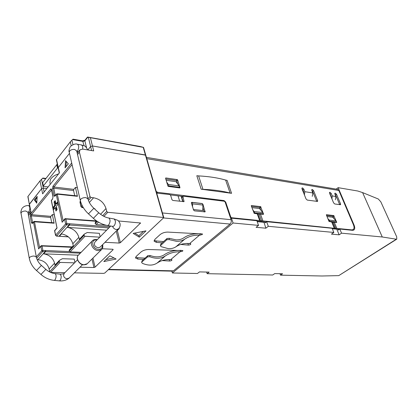 <?xml version="1.0" encoding="UTF-8"?>
<svg xmlns="http://www.w3.org/2000/svg" width="418" height="418" viewBox="0 0 418 418"><rect width="100%" height="100%" fill="white"/><g stroke="black" fill="none" stroke-linecap="round" stroke-linejoin="round"><path stroke-width="0.63" d="M200.933 233.652L198.989 233.845C193.189 233.589 188.11 234.926 183.753 237.852C181.647 239.284 179.092 239.958 176.093 239.869L169.295 238.312L167.043 238.474L160.878 243.976L160.428 245.601M163.558 241.588L156.024 240.925L154.153 240.345M189.291 243.532L185.555 243.522M170.262 259.562L167.587 259.583M181.14 250.325L179.526 250.439C173.773 250.314 168.71 251.74 164.337 254.714C160.428 257.263 155.653 257.519 150.01 255.471L147.841 255.617L142.094 260.754L141.645 262.316M145.004 258.152L137.538 257.681L135.61 257.148M183.084 201.643L181.872 197.683L181.971 197.144L183.251 196.178L224.294 201.241L225.109 201.988L231.081 219.69C231.53 221.467 231.196 222.919 230.078 224.058L173.418 270.843L172.571 271.157L108.34 269.709M162.142 242.848L156.421 242.356L154.122 241.259L154.947 239.3L160.078 234.623C162.189 232.962 164.76 232.115 167.785 232.089L202.495 233.97L202.213 234.571L199.423 235.235L189.62 243.558L190.827 243.877C190.665 244.593 189.861 245.005 188.403 245.11L180.728 244.446M143.573 259.432L137.903 259.082L135.536 258.042L136.273 256.318L141.059 251.955C143.04 250.403 145.527 249.583 148.505 249.504L182.891 250.617L182.64 251.145L179.923 251.798L170.753 259.588L171.976 259.881C171.819 260.534 171.04 260.916 169.64 261.031L162.2 260.576M191.799 202.317L202.087 203.514L202.944 204.287L205.092 211.874L194.474 210.865L193.591 210.076L191.371 202.949L191.799 202.317L191.334 202.746M182.906 196.261L184.014 201.628L172.848 200.457L171.944 199.652L170.649 195.316L169.75 194.511L156.713 193.137M204.151 211.884L202.845 207.788M189.62 243.558C184.39 243.109 179.818 244.19 175.91 246.792L184.782 239.122C182.509 240.674 179.756 241.405 176.521 241.317L169.06 239.598L166.803 239.754L160.407 245.711L161.123 246.651L168.156 248.621C171.202 248.835 173.784 248.224 175.91 246.792M184.782 239.122C188.962 236.295 193.842 235 199.423 235.235M150.01 255.471L149.754 256.741C155.893 258.993 161.087 258.726 165.324 255.941C169.525 253.068 174.39 251.688 179.923 251.798M170.753 259.588C165.549 259.275 160.977 260.445 157.037 263.105C153.056 265.681 148.16 265.749 142.345 263.319L141.624 262.41L142.094 260.754M149.754 256.741L147.58 256.887L141.854 261.992M110.686 226.044L94.923 242.09C93.622 244.776 94.729 246.688 98.24 247.817L100.2 247.085M96.976 240L96.391 239.932C90.199 239.342 92.482 249.316 98.617 249.405C101.365 249.253 102.582 247.79 102.269 245.021M87.472 137.073L85 140.171L84.87 140.84L87.77 137.209L87.477 137.062L88.073 137.125L140.354 146.519L143.536 147.418L163.778 217.647L104.787 273.027L103.716 273.372L74.352 272.844M87.77 137.209L143.536 147.418M84.958 140.218L82.654 140.85L73.056 139.184L72.539 139.575L83.057 141.404L84.87 140.84L86.536 147.674M58.159 167.911L56.393 159.822L70.302 141.833L72.539 139.575M45.949 178.444L42.871 178.063L42.5 178.361L45.703 178.758M29.338 204.345L27.854 196.58L40.013 180.869L42.5 178.361M143.228 147.392L145.407 154.968L145.778 155.198L92.462 145.966L145.407 154.968L163.407 217.464L163.778 217.647M88.365 137.412L90.622 146.54L87.837 149.947L90.622 146.54L92.462 145.966L90.46 137.935M58.175 167.994L59.272 173.026M40.013 180.869L41.591 188.675L43.331 188.131L41.591 188.675L42.636 193.837L59.44 172.817L58.285 167.545L69.492 153.359L58.285 167.545L56.545 159.566M44.115 191.993L43.331 188.131L46.879 188.534L43.331 188.131L41.523 179.27M28.497 215.458L31.021 212.328L29.443 204.062L41.591 188.675L29.349 204.412L27.975 196.382M260.451 214.047L259.191 214.173L254.196 213.352L251.249 205.813L251.411 205.52L260.597 206.644L263.554 214.079L263.403 214.371L260.451 214.047L262.927 220.913L334.698 228.332L332.164 222.172L328.992 221.373L326.364 214.946L326.458 214.68L333.736 215.568L336.699 222.23L336.605 222.496L334.269 222.235L336.809 228.38L351.773 229.895L353.126 229.618C354.26 228.73 354.344 227.068 353.382 224.628L338.836 190.477L337.53 189.328L146.404 157.367M231.572 193.32L201.157 189.182L196.815 175.722L198.602 175.9C208.901 176.453 217.909 177.843 225.626 180.059L227.11 180.377L231.572 193.32L230.083 193.027L225.626 180.059M167.879 186.015L165.559 178.246L165.794 177.943L177.206 179.594L177.645 179.986L179.991 187.64L179.766 187.948L168.323 186.418L167.879 186.015M332.247 195.943L335.941 196.512L334.891 194.025L334.928 193.21L335.372 193.184L336.516 194.281L340.571 203.874L340.534 204.715L334.766 203.984L333.601 202.871L329.546 193.179L329.588 192.358L330.042 192.332L331.202 193.44L332.247 195.943L331.934 198.884M312.251 196.35L312.868 192.944L311.823 190.368L311.875 189.537L312.371 189.506L313.573 190.645L317.617 200.583L317.56 201.439L307.261 200.086L306.023 198.921L301.989 188.805L302.057 187.969L302.58 187.933L303.802 189.093L304.847 191.7L304.424 194.913M156.217 191.413L157.67 192.317L224.064 200.572L225.699 202.061L230.746 216.999L231.572 217.747L259.677 220.584L257.206 213.687M177.655 183.899L176.73 180.879L176.291 180.487L165.779 178.982M339.703 204.684L335.607 194.96L334.912 194.077M331.333 196.622L329.562 193.21M316.745 201.429L312.659 191.355L311.818 190.352M303.928 192.421L302.888 189.819L301.979 188.774M260.947 210.301L259.651 207.417L251.469 206.429M266.135 222.094L257.033 221.185M182.734 196.423L170.424 194.913M339.343 229.398L333.439 228.886M333.987 218.64L332.796 216.247L326.589 215.495M333.444 228.897L332.294 228.693M198.602 175.9L202.949 189.333L201.157 189.182M202.949 189.333C213.305 189.741 222.35 190.974 230.083 193.027M335.941 196.512L335.34 199.788M334.269 222.235L332.216 222.298M332.164 222.172L334.724 228.4M336.809 228.38L334.74 228.442M262.927 220.913L259.677 220.584M48.159 186.935L43.822 186.449L43.383 185.905L57.47 168.057L58.112 167.707M57.313 164.028L42.693 182.598L43.305 186.12M333.83 232.445L331.422 234.127L339.139 234.822L341.543 233.171L382.271 236.985L362.599 192.594L378.306 199.005L380.819 201.826L396.692 236.807L396.776 239.153L338.752 275.624L321.964 275.995L280.504 275.159L282.537 273.759L274.741 273.586L272.703 275.002L207.135 273.68L209.152 272.118L199.475 271.904L197.463 273.487L172.394 272.98L233.087 223.008L258.533 225.391L256.098 227.308L265.869 228.191L268.304 226.305L333.83 232.445L332.127 228.28L266.632 221.702L268.304 226.305M382.271 236.985L396.321 239.216L338.752 275.624M280.504 275.159L279.982 273.701M396.776 239.153L396.321 239.216M362.599 192.594L357.792 191.016L338.12 187.666L354.056 225.051C355.023 227.496 354.939 229.163 353.8 230.052L352.458 230.323L339.839 229.054L341.543 233.171M336.798 229.142L339.139 234.822M263.842 221.864L265.869 228.191M266.632 221.702L265.179 222.841L264.86 221.968M257.195 221.644L263.742 222.292M230.762 218.745L231.452 218.17L256.871 220.725L258.533 225.391M231.452 218.17L233.087 223.008M172.394 272.98L171.871 271.141M207.135 273.68L206.638 272.061M338.078 229.273L338.402 230.057L339.839 229.054M353.001 230.323L353.257 229.524M338.12 187.666L336.208 189.108M202.882 205.05L202.437 203.65L192.149 202.453L192.594 203.874L202.882 205.05L202.803 210.536L193.424 209.528M327.028 216.576L332.707 217.25L336.035 220.856L336.516 222.015L335.936 222.423M181.125 196.23L182.77 201.607M302.381 189.077L302.078 189.03M166.176 180.304L176.051 181.699L179.129 185.932L179.562 187.332L179.024 187.849M251.897 207.631L259.494 208.535L262.791 212.532L263.256 213.828L262.676 214.293M178.031 195.849L179.672 201.251M192.149 202.453L191.423 203.117M192.594 203.874L192.546 206.722M327.879 218.651L329.18 220.077L336.035 220.856M329.18 220.077L329.661 221.247L329.165 221.608M329.661 221.247L336.516 222.015M166.73 182.164L168.365 184.463L179.129 185.932M168.365 184.463L168.788 185.879L168.261 186.402M252.639 209.721L254.128 211.55L262.791 212.532M254.055 213.3L254.593 212.861L254.128 211.55M254.593 212.861L263.256 213.828M168.788 185.879L179.562 187.332M91.615 150.569L90.622 146.54L92.462 145.966L93.689 150.908L82.696 149.101L79.927 149.827L79.446 152.194L89.99 196.591L91.035 197.495L93.58 197.771C99.829 199.01 103.972 202.589 106 208.514L100.56 214.293M146.002 230.867L133.17 233.396L139.298 237.184L146.002 230.867M103.826 261.574L116.099 259.035L109.835 255.8L103.826 261.574M106 208.514L106.721 211.43L107.755 212.318L163.407 217.464M106.355 225.292L96.156 224.513L98.439 222.115M116.476 230.861L117.317 230.506L120.384 242.686L140.547 223.008L118.477 220.965M120.384 242.686L119.224 243.057L116.225 231.107M105.007 242.294L119.224 243.057M81.118 252.341L70.125 251.876L84.979 236.259L99.756 237.168M92.953 258.073L95.038 267.175L113.116 249.708L112.803 249.269L102.227 248.747M95.038 267.175L93.93 267.525L91.991 259.024M80.01 267.206L93.93 267.525M50.594 272.405L60.098 262.415L74.529 262.844M64.874 272.677L50.625 272.421M49.857 272.066L49.12 268.952C47.5 263.507 43.754 260.424 37.876 259.703L37.171 259.683M134.716 233.087L138.901 235.695L139.298 237.184M138.901 235.695L143.478 231.363M105.853 259.625L113.994 257.948M96.689 220.991L95.403 222.35L95.116 223.525L96.156 224.513M97.169 211.33L92.775 207.208M117.317 230.506L119.114 228.719L119.376 227.716M67.45 227.371C73.312 228.541 77.121 231.859 78.877 237.33L72.837 243.746C71.123 238.328 67.366 235.047 61.561 233.908L59.518 236.18L59.069 236.144L69.116 224.973L69.566 225.015L67.45 227.371L106.621 230.187M84.175 234.221L79.781 238.866L79.477 240.026L78.877 237.33M100.163 236.755L99.348 233.322L87.242 232.523L84.258 234.132L83.987 235.418L69.158 251.066L70.125 251.876M84.979 236.259L83.987 235.418M73.27 245.747L69.44 249.797L69.158 251.066M69.132 250.946L73.416 246.421L72.837 243.746M78.312 255.21L43.639 253.815C49.334 254.776 52.981 257.89 54.57 263.157L49.12 268.952M59.356 260.456L55.416 264.625L55.092 265.764L54.57 263.157M74.942 262.426L74.226 259.113L62.397 258.711L59.44 260.372L59.147 261.631L49.648 271.653M60.098 262.415L59.147 261.631M31.021 212.328L29.349 204.412M55.223 207.621L53.509 209.658L53.039 207.406L54.753 205.363L54.047 201.999L55.192 200.624L55.902 203.994L57.637 201.931L58.118 204.193L56.378 206.257L57.094 209.658L55.939 211.017L55.223 207.621L56.043 207.699L56.582 210.259M65.077 167.858L65.527 160.637L68.327 163.809L65.077 167.858M37.181 196.382L36.747 203.174L34.36 199.94L37.181 196.382M36.309 256.851L41.716 250.784L40.865 246.385L41.011 245.852L41.732 245.57L42.035 246.014L40.865 246.385L38.623 248.929L33.497 222.162L32.411 223.478L31.449 222.872L30.18 216.19L30.587 213.927L50.541 189.202C51.012 188.722 51.362 188.905 51.592 189.741L53.039 196.627L52.595 199.025L51.404 200.468L56.979 227.721M52.673 198.587L51.336 200.734L56.952 227.768L54.706 230.679L55.625 235.167L65.621 223.949L64.644 219.403L64.78 218.86L65.553 218.567L65.877 219.011L64.644 219.403L62.146 222.23L56.268 194.574L55.061 196.037C54.58 196.512 54.22 196.324 53.985 195.478L52.532 188.581L52.976 186.177L71.697 162.978M37.876 259.703L45.102 251.673L45.541 251.699L43.639 253.815M77.361 187.661L75.428 187.426L77.455 196.308L77.158 195.906L57.182 193.785L63.134 220.725M54.246 214.758L52.344 214.596L54.126 223.207L53.838 222.804L34.365 221.383L39.579 247.477M51.717 222.648L50.656 217.454L50.86 216.346L52.344 214.596M74.718 195.645L73.563 190.535L73.782 189.364L75.428 187.426M53.039 207.406L53.854 207.48L54.152 208.895M57.815 202.772L56.717 204.078L55.902 203.994M55.369 201.471L54.862 202.077L54.047 201.999M54.862 202.077L55.568 205.442L54.753 205.363M55.568 205.442L53.854 207.48M66.3 161.515L65.976 166.74M34.36 199.94L35.149 200.018L36.805 202.255M37.103 197.562L35.149 200.018M62.146 222.23L64.738 218.907M38.623 248.929L40.969 245.899M80.449 201.058L80.068 201.894L81.134 206.534L82.1 205.447M36.659 258.298L42.673 251.573L45.102 251.673L45.316 250.507L45.776 250.539L45.541 251.699L80.293 253.183M56.926 193.915L56.388 194.083L56.268 194.574L57.47 194.198L77.455 196.308M34.156 221.498L33.497 222.162L34.642 221.801L54.126 223.207M68.427 236.886L58.839 236.254L56.613 235.992L55.552 235.412L56.613 235.992L66.619 224.795L69.116 224.973L69.346 223.74L69.822 223.787L69.566 225.015L108.816 227.951M59.283 236.29L68.259 236.75M96.563 220.903L65.307 218.687M66.624 224.795L66.854 223.557L65.621 223.949L66.624 224.795M72.204 246.876L41.528 245.674M42.673 251.573L42.892 250.408L41.716 250.784L42.673 251.573M83.349 207.694L81.881 207.547L82.78 206.727M200.112 235.266L199.679 233.876M156.024 240.925L156.421 242.356M187.99 243.736L188.403 245.11M137.903 259.082L137.538 257.681M169.259 259.688L169.64 261.031M180.607 251.814L180.21 250.455M108.717 269.354L173.418 270.843M230.078 224.058L163.663 217.961M162.424 212.95L231.081 219.69M169.295 238.312L169.06 239.598M157.037 263.105L165.324 255.941M204.501 211.921L205.196 211.309M183.46 201.69L184.119 201.074M181.872 197.683L182.807 196.805M160.664 245.225L160.878 243.976M167.043 238.474L166.803 239.754M147.841 255.617L147.58 256.887M87.989 198.926L85.909 197.62C83.71 197.515 81.97 198.064 80.684 199.266L80.319 200.541C81.573 205.504 84.29 209.94 88.47 213.838M80.266 200.3L69.273 152.408L69.592 151.034C70.804 149.785 72.486 149.263 74.634 149.461L76.693 150.971M76.656 150.82L87.932 198.686C88.736 202.077 90.711 205.275 93.851 208.274L98.747 212.783L93.376 218.348L88.475 213.844L93.862 208.279M76.813 151.478L77.612 150.872C79.096 147.888 79.049 145.683 77.471 144.257L77.393 144.241M93.376 218.348C97.613 222.172 102.311 224.56 107.468 225.506L108.654 225.02C110.43 221.989 110.509 219.664 108.879 218.039C105.357 217.412 101.982 215.657 98.742 212.778M82.727 149.106L82.701 146.472L81.588 144.952L77.471 144.257C75.653 143.515 73.343 144.231 70.537 146.399M81.51 144.936L81.588 144.952C85.037 146.159 84.969 145.255 87.477 149.466L87.592 149.905M107.557 225.521L112.803 226.399L113.994 225.913C115.096 224.576 115.546 222.867 115.352 220.788L114.114 218.959M118.477 228.865L116.502 229.571C114.621 229.278 113.299 228.202 112.526 226.352M58.541 173.94L58.071 174.087L57.898 174.75M97.289 239.676L96.035 239.472C94.285 239.53 93.12 239.911 92.545 240.616C89.138 243.344 93.371 250.648 98.371 250.628L101.49 249.63L87.55 263.413M92.263 240.904L78.558 254.964C75.156 257.713 79.237 264.829 84.18 264.725L87.273 263.69C86.683 264.359 85.58 264.735 83.961 264.824C79.974 265.456 75.01 258.324 78.255 255.278M69.189 277.991L67.267 278.769C65.198 278.519 63.938 277.395 63.489 275.405L64.205 273.351L77.487 259.834M29.6 205.708L28.711 205.63C30.101 206.931 30.174 208.953 28.926 211.696L28.09 212.156L29.772 212.297M27.891 212.239L25.791 211.022C23.779 210.959 22.269 211.435 21.266 212.443L21.031 213.337L29.26 258.178M60.155 274.151L61.159 276C61.263 277.923 60.876 279.433 59.993 280.53L59.215 280.875L54.157 280.373L54.93 280.029C56.435 277.238 56.493 275.101 55.108 273.612L60.155 274.151C62.454 274.103 63.782 273.858 64.137 273.419M36.345 257.049L34.224 256.025C32.155 256.051 30.598 256.547 29.542 257.509L29.286 258.334C30.237 262.979 32.635 267.034 36.481 270.503M55.108 273.612C51.806 273.241 48.718 271.831 45.844 269.37L40.938 274.448C44.841 277.834 49.251 279.809 54.157 280.373M40.933 274.443L36.486 270.509L41.413 265.435C38.618 262.865 36.92 260.017 36.319 256.892L27.86 212.067M82.654 140.85L84.107 145.746M72.941 144.675L71.886 140.166M70.302 141.833L71.206 145.73M146.775 158.668L338.836 190.477M304.847 191.7L312.868 192.944M334.238 228.118L331.704 221.953M157.027 192.954L157.67 192.317M179.688 187.938L179.991 187.64M176.73 180.879L177.645 179.986M176.291 180.487L177.206 179.594M339.651 204.543L340.571 203.874M335.607 194.96L336.516 194.281M334.781 193.623L335.372 193.184M334.787 193.477L335.21 193.158M331.202 193.44L330.288 194.124M329.441 192.787L330.042 192.332M329.441 192.635L329.875 192.306M316.692 201.283L317.617 200.583M312.659 191.355L313.573 190.645M311.724 190.007L312.371 189.506M311.724 189.845L312.199 189.474M303.802 189.093L302.888 189.819M301.9 188.471L302.58 187.933M301.895 188.304L302.397 187.907M333.736 215.568L332.796 216.247M351.308 230.208L351.773 229.895M231.572 217.747L230.679 218.489M259.191 214.173L261.663 221.044M263.209 214.35L263.554 214.079M260.033 207.767L260.984 206.994M259.651 207.417L260.597 206.644M260.362 220.913L257.896 214.026M230.746 216.999L230.302 217.37M225.699 202.061L225.26 202.437M223.421 201.136L224.064 200.572M333.219 222.355L335.748 228.505M336.359 222.47L336.699 222.23M333.125 216.561L334.066 215.881M43.383 185.905L42.693 182.598M56.723 164.692L57.47 168.057M353.649 225.328L354.056 225.051M103.904 216.362L107.755 212.318M106.721 211.43L102.676 215.698M97.279 221.388L95.142 223.646M140.427 223.322L140.302 222.836M113.116 249.708L113.017 249.306M80.533 201.366L79.979 202.202L81.029 206.785M87.979 198.853L89.99 196.591M79.446 152.194L77.539 154.561M57.12 227.941L54.627 230.929L55.542 235.371M89.353 202.474L93.58 197.771M97.19 221.331L95.116 223.525M94.249 208.634L94.761 208.686M51.524 190.028L31.517 214.7L50.86 216.346M72.074 164.619L53.943 187.008L73.782 189.364M119.114 228.719L118.644 228.688M79.477 240.026L83.961 235.297M55.092 265.764L59.121 261.511M52.976 186.177L53.943 187.008L53.723 188.204L52.532 188.581M53.985 195.478L55.181 195.101L53.723 188.204L73.563 190.535M55.061 196.037L56.346 194.13M55.301 195.399L55.181 195.101L55.516 195.138M96.396 221.3L65.877 219.011L66.854 223.557L69.346 223.74M52.595 199.025L53.039 196.627M51.592 189.741L51.503 190.023L50.541 189.202M30.587 213.927L31.517 214.7L31.308 215.834L30.18 216.19M31.449 222.872L32.583 222.517L31.308 215.834L50.656 217.454M32.411 223.478L33.586 221.723M32.693 222.804L32.583 222.517L32.912 222.538M71.823 247.284L42.035 246.014L42.892 250.408L45.316 250.507M81.881 207.553L81.134 206.534L82.163 207.417L83.245 207.521M88.438 200.4L91.035 197.495M109.908 226.838L69.822 223.787M69.461 251.584L45.776 250.539M69.21 152.142C68.672 151.421 68.991 149.66 70.172 146.87M78.328 151.823L76.839 151.582M108.879 218.039L114.208 218.975L117.594 220.27C118.284 220.443 119.114 221.603 120.091 223.745C120.52 227.152 118.581 228.798 118.315 229.027L100.038 247.242M112.897 226.415L113.189 226.399M58.071 174.087C55.27 174.949 53.06 176.318 51.44 178.188M51.299 178.366C50.447 179.014 49.982 180.613 49.904 183.173M50.055 183.883L50.212 184.364M102.588 244.702C103.11 246.928 102.744 248.569 101.49 249.63M82.597 264.625L69.033 278.153C66.378 280.285 63.102 281.189 59.215 280.875M28.711 205.63C28.027 205.52 25.085 205.254 22.384 207.945M20.999 213.164C20.545 212.6 20.884 211.017 22.013 208.425M45.844 269.37L41.408 265.43M352.17 230.271L353.126 229.618M28.257 214.183L30.65 211.205M77.22 153.202L79.754 150.041M52.955 196.847L51.524 190.012M94.964 208.864L94.442 208.812M54.617 230.882L54.8 230.193M51.325 200.687L51.482 200.029M79.969 202.145L80.157 201.392M58.839 236.254L56.383 236.102"/></g></svg>
